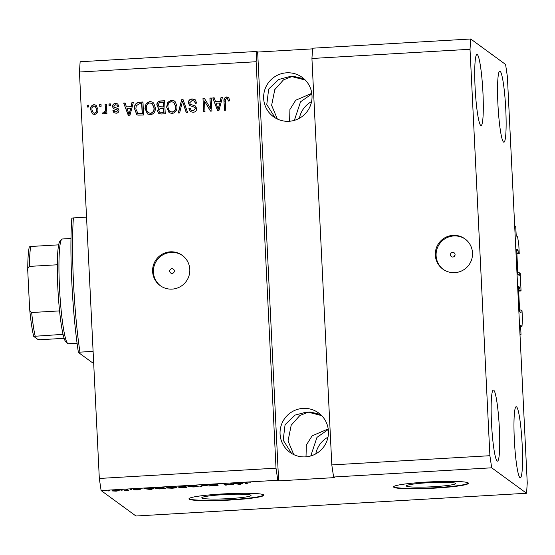 <?xml version="1.0" encoding="UTF-8"?>
<svg xmlns="http://www.w3.org/2000/svg" width="555" height="555" viewBox="0 0 555 555"><rect width="100%" height="100%" fill="white"/><g stroke="black" fill="none" stroke-linecap="round" stroke-linejoin="round"><path stroke-width="0.83" d="M518.668 291.091L521.062 290.952L520.063 290.223L519.841 287.365L518.516 286.394L518.467 287.081L519.64 310.946L519.758 311.75L521.083 312.722L521.027 309.981L522.026 310.71L522.456 319.472L521.991 326.326L520.618 325.327L520.992 334.589L519.993 334.644M520.992 334.589L519.959 333.832L514.665 225.698L515.706 226.454L516.24 235.833L517.614 236.832L518.807 244.901L519.237 253.663L516.844 253.801M521.991 326.326L520.59 326.409M521.027 309.981L519.591 310.065M520.063 290.223L518.627 290.307M521.062 290.952L520.202 273.421L519.209 272.699L517.766 272.782M516.684 249.105L517.815 273.657L517.933 274.461L519.258 275.433L519.209 272.699M519.237 253.663L518.238 252.934L518.023 250.076L516.691 249.105M518.238 252.934L516.802 253.018M452.873 257.027A2.345 2.317 -53.9 0 0 454.136 252.809A2.345 2.317 -53.9 0 0 450.528 254.044A2.345 2.317 -53.9 0 0 452.873 257.027M454.836 272.651A18.738 18.558 -53.9 0 0 464.972 238.879A18.738 18.558 -53.9 0 0 436.091 248.779A18.738 18.558 -53.9 0 0 454.836 272.651M465.361 239.17A18.738 18.558 -53.9 0 0 436.952 249.119A18.738 18.558 -53.9 0 0 443.272 269.425M172.119 273.379A2.345 2.317 -53.9 0 0 173.382 269.154A2.345 2.317 -53.9 0 0 169.774 270.396A2.345 2.317 -53.9 0 0 172.119 273.379M172.126 289.113A18.738 18.558 -53.9 0 0 182.262 255.342A18.738 18.558 -53.9 0 0 153.388 265.241A18.738 18.558 -53.9 0 0 172.126 289.113M182.65 255.633A18.738 18.558 -53.9 0 0 154.248 265.581A18.738 18.558 -53.9 0 0 160.561 285.887M455.461 483.287A24.656 2.137 177.2 0 0 429.57 482.642A24.656 2.137 177.2 0 0 406.357 485.916A24.656 2.137 177.2 0 0 406.51 486.131A24.656 2.137 177.2 0 0 432.407 486.777A24.656 2.137 177.2 0 0 455.613 483.502A24.656 2.137 177.2 0 0 455.461 483.287M250.874 495.199A24.656 2.137 177.2 0 0 224.976 494.554A24.656 2.137 177.2 0 0 201.77 497.828A24.656 2.137 177.2 0 0 201.923 498.05A24.656 2.137 177.2 0 0 227.814 498.688A24.656 2.137 177.2 0 0 251.026 495.421A24.656 2.137 177.2 0 0 250.874 495.199M263.611 494.831A37.476 3.247 177.2 0 0 224.255 493.853A37.476 3.247 177.2 0 0 188.984 498.827A37.476 3.247 177.2 0 0 189.22 499.16A37.476 3.247 177.2 0 0 228.57 500.138A37.476 3.247 177.2 0 0 263.847 495.164A37.476 3.247 177.2 0 0 263.611 494.831M189.04 498.64A37.476 3.247 177.2 0 0 189.2 498.785A37.476 3.247 177.2 0 0 227.481 499.819A37.476 3.247 177.2 0 0 263.771 494.984M468.205 482.912A37.476 3.247 177.2 0 0 428.848 481.941A37.476 3.247 177.2 0 0 393.578 486.915A37.476 3.247 177.2 0 0 393.807 487.248A37.476 3.247 177.2 0 0 433.164 488.227A37.476 3.247 177.2 0 0 468.434 483.252A37.476 3.247 177.2 0 0 468.205 482.912M393.627 486.721A37.476 3.247 177.2 0 0 393.786 486.874A37.476 3.247 177.2 0 0 432.067 487.907A37.476 3.247 177.2 0 0 468.364 483.065M305.437 456.869A24.358 24.129 -53.9 0 0 318.612 412.962A24.358 24.129 -53.9 0 0 281.073 425.831A24.358 24.129 -53.9 0 0 305.437 456.869M320.395 414.398L310.127 411.983L308.254 412.185L321.671 415.619M289.023 121.281A24.358 24.129 -53.9 0 0 302.197 77.374A24.358 24.129 -53.9 0 0 264.659 90.243A24.358 24.129 -53.9 0 0 289.023 121.281M303.98 78.803L293.72 76.389L291.84 76.597L305.257 80.031M497.162 461.018A35.596 3.781 -93.3 0 1 491.563 424.263A35.596 3.781 -93.3 0 1 493.36 390.054A35.596 3.781 -93.3 0 1 493.7 390.165A35.596 3.781 -93.3 0 1 499.292 426.92A35.596 3.781 -93.3 0 1 497.502 461.129A35.596 3.781 -93.3 0 1 497.162 461.018M480.748 125.423A35.596 3.781 -93.3 0 1 475.156 88.668A35.596 3.781 -93.3 0 1 476.946 54.459A35.596 3.781 -93.3 0 1 477.286 54.577A35.596 3.781 -93.3 0 1 482.878 91.332A35.596 3.781 -93.3 0 1 481.088 125.541A35.596 3.781 -93.3 0 1 480.748 125.423M503.572 142.087A35.596 3.781 -93.3 0 1 497.981 105.332A35.596 3.781 -93.3 0 1 499.771 71.123A35.596 3.781 -93.3 0 1 500.111 71.241A35.596 3.781 -93.3 0 1 505.702 107.996A35.596 3.781 -93.3 0 1 503.912 142.205A35.596 3.781 -93.3 0 1 503.572 142.087M519.986 477.682A35.596 3.781 -93.3 0 1 514.395 440.927A35.596 3.781 -93.3 0 1 516.185 406.718A35.596 3.781 -93.3 0 1 516.525 406.829A35.596 3.781 -93.3 0 1 522.116 443.584A35.596 3.781 -93.3 0 1 520.326 477.793A35.596 3.781 -93.3 0 1 519.986 477.682M328.206 428.925L312.118 435.835L306.325 445.103L306.02 456.827M311.792 93.337L295.704 100.247L289.911 109.508L289.613 121.24M277.354 119.02L271.624 105.346L274.794 89.605L283.459 79.892L291.84 76.597L289.502 76.639L278.693 79.49L268.675 89.078L266.775 104.548L275.183 117.854M293.762 454.607L288.038 440.934L291.208 425.192L299.873 415.487L308.254 412.185L305.916 412.226L295.107 415.085L285.083 424.665L283.189 440.136L291.597 453.442M294.351 120.366L300.553 101.794L311.868 93.906M310.765 455.96L316.967 437.382L328.282 429.501M526.549 493.256L491.688 467.81L489.898 455.71L331.807 464.917L311.931 58.483L312.625 48.202L470.716 38.996L505.577 64.449L507.374 76.541L527.25 482.982L526.549 493.256L135.968 516.004L101.107 490.551L99.317 478.459L79.441 72.018L80.135 61.744L256.826 51.455L256.132 61.73L276.008 468.17L99.317 478.459M489.898 455.71L470.023 49.277L311.931 58.483M470.023 49.277L470.716 38.996M491.688 467.81L333.597 477.016L331.807 464.917M256.132 61.73L79.441 72.018M210.428 108.468L209.922 98.075L211.275 97.999L211.913 111.049L210.477 111.132L204.469 101.052L204.982 111.451L203.629 111.527L202.991 98.478L204.434 98.395L210.636 108.614L209.922 98.075M188.291 102.973C188.409 100.504 189.713 99.151 192.203 98.936L195.076 99.678L196.775 103.091L195.429 103.341L194.264 101.052L192.162 100.469L189.637 102.855L190.365 104.298L195.395 105.998L196.699 108.516C196.616 110.827 195.416 112.089 193.098 112.311L190.4 111.617L188.901 108.648L190.247 108.398L191.218 110.362L192.974 110.792L195.346 108.565L195.062 107.42L189.567 105.506L188.499 103.126C188.617 100.649 189.921 99.303 192.412 99.088L192.203 98.936M178.21 113.012L181.672 99.72L183.074 99.636L187.604 112.464L186.209 112.547L182.519 101.197L179.619 112.929L178.21 113.012M171.446 100.143L174.353 100.961L175.387 101.967L176.927 106.366C177.267 110.244 175.657 112.63 172.092 113.539L169.102 112.658L166.618 107.129L167.714 102.363L171.446 100.143L174.457 101.045M149.808 101.405L152.715 102.224L153.742 103.23L155.282 107.628C155.629 111.499 154.019 113.893 150.454 114.795L147.464 113.921L144.973 108.385L146.069 103.625L149.808 101.405L152.819 102.3M130.973 106.581L131.917 102.619L133.325 102.536L129.808 115.829L128.489 115.905L123.689 103.098L125.097 103.015L126.422 106.844L131.181 106.733L131.917 102.619M87.26 107.087L87.17 105.221L88.522 105.145L88.613 107.011L87.26 107.087M90.618 109.883C90.305 107.059 91.429 105.318 94.01 104.652L96.119 105.256L97.881 109.356C98.166 112.131 97.035 113.844 94.489 114.483L92.373 113.879L90.826 110.029C90.507 107.212 91.637 105.471 94.218 104.805L94.01 104.652M99.768 106.359L99.678 104.493L101.031 104.416L101.121 106.282L99.768 106.359M105.332 109.099L105.089 104.18L106.442 104.104L106.907 113.595L105.554 113.671L105.478 112.159L103.965 113.935L102.661 113.497L103.105 112.117L104.028 112.228L105.186 111.056L105.54 109.252L105.089 104.18M109.071 105.818L108.981 103.951L110.334 103.875L110.424 105.741L109.071 105.818M114.198 107.177L118.007 108.509L118.957 110.348C118.867 112.138 117.91 113.095 116.092 113.227L113.921 112.672L112.873 110.695L114.212 110.445L114.836 111.604L115.974 111.874L117.611 110.618L117.147 109.848L113.414 108.655L112.505 106.65C112.554 104.673 113.567 103.591 115.551 103.403L117.653 103.931L118.93 106.262L117.584 106.511L116.821 105.082L115.523 104.763L113.844 106.338L114.247 107.219M134.497 109.085C134.074 105.235 135.614 102.939 139.125 102.196L142.968 101.974L143.606 115.024L137.848 115.121L136.773 114.601L134.705 109.238C134.282 105.381 135.822 103.091 139.333 102.349L139.125 102.196M156.85 105.006C156.836 102.467 158.085 101.114 160.603 100.948L164.606 100.712L165.244 113.768L161.207 113.997L158.785 113.47L157.474 110.924L158.799 108.107L158.119 107.753L157.058 105.159C157.037 102.619 158.293 101.267 160.804 101.1L164.613 100.878M220.078 101.392L221.029 97.43L222.437 97.347L218.913 110.639L217.595 110.716L212.794 97.909L214.202 97.826L215.534 101.655L220.286 101.544L221.029 97.43M226.718 96.924L228.799 97.729L229.728 100.83L228.382 101.079L227.543 98.679L226.731 98.457L225.434 99.518L225.781 110.237L224.428 110.32L223.991 101.461C223.609 99.005 224.518 97.5 226.718 96.924L229.007 97.881M228.41 97.361L228.799 97.729M299.367 118.284A24.358 24.129 126.1 0 1 311.584 101.558M315.781 453.872A24.358 24.129 126.1 0 1 327.998 437.146M312.583 48.861L257.659 52.059L256.826 51.455M257.659 52.059L278.631 480.866L334.429 477.619L333.597 477.016M278.631 480.866L277.798 480.262L101.107 490.551M231.934 484.501L230.783 483.655L232.136 483.578L233.586 484.64L225.496 484.196L226.655 485.042L225.302 485.119L223.845 484.057L231.934 484.501L231.893 483.592M209.367 485.139L213.051 484.675L217.893 484.779L210.72 485.139L218.157 485.237L214.778 485.75L210.345 485.66L216.228 485.23L209.346 485.181M199.883 486.596L202.533 485.299L203.935 485.216L209.277 486.055L203.477 485.382L201.292 486.52L199.883 486.596M198.177 486.111C198.766 486.416 197.302 486.7 193.778 486.971L187.881 486.721L188.686 486.263L196.366 485.826L198.26 486.222M176.539 487.373C177.128 487.678 175.657 487.963 172.133 488.227L166.243 487.984L167.041 487.526L174.721 487.082L176.622 487.484M152.077 488.58L154.186 488.116L151.48 489.42L150.162 489.496L144.55 488.677L152.077 488.58M108.405 490.946L109.758 490.863L108.398 490.78M111.937 490.821L119.207 490.571L116.12 491.182L111.881 490.911M120.914 490.218L122.267 490.134L120.907 490.051M126.478 489.732L126.498 490.162L125.95 489.76L127.303 489.683L128.358 490.454L124.091 490.669L126.471 490.329M130.043 489.683L131.396 489.607L130.036 489.524M133.54 489.496L136.398 489.135L139.964 489.198L135.274 489.524L140.249 489.538L137.55 489.933L134.164 489.892L138.917 489.628L133.519 489.531M155.754 488.372L155.768 488.601C155.102 488.303 156.51 488.025 159.986 487.776L163.822 487.554L165.279 488.615L159.507 488.927L155.684 488.483M177.94 486.971L185.467 486.291L186.917 487.352L178.946 487.533L180.097 487.221L177.912 487.019M241.182 483.391L243.291 482.926L240.586 484.231L239.267 484.307L233.655 483.488L241.182 483.391M245.102 482.996L250.825 482.829L246.434 482.947L247.454 483.828L246.101 483.911L245.032 483.086M246.427 482.746L246.455 483.1M276.008 468.17L277.798 480.262M116.002 491.071L117.854 490.648L113.289 490.911L116.002 491.071M117.889 490.336L117.91 490.717L117.84 490.336M113.227 490.537L113.289 490.911M126.963 489.697L127.005 490.53M126.804 489.711L126.838 490.405M151.453 488.893L151.48 489.42M151.002 489.108L151.799 488.733L148.143 488.941L151.002 489.108M163.753 488.566L162.643 487.755L157.12 488.525L163.753 488.566L163.704 487.561M157.273 487.998L157.12 488.525M171.953 488.109L175.179 487.45L170.836 487.262L167.596 487.907L171.953 488.109M175.234 487.117L175.255 487.547L175.165 487.11M167.513 487.443L167.596 487.907M185.398 487.311L180.271 487.436L185.398 487.311L185.349 486.298M184.933 486.326L184.961 486.992M180.236 487.089L180.271 487.436M184.794 486.867L184.281 486.499L179.3 486.992L184.794 486.867L184.766 486.333M193.598 486.846L196.824 486.187L192.474 486.007L189.241 486.652L193.598 486.846M196.879 485.854L196.9 486.291L196.81 485.854M189.158 486.18L189.241 486.652M201.264 485.923L201.292 486.52M232.094 483.578L232.15 484.723M225.247 483.981L225.302 485.119M240.565 483.703L240.586 484.231M240.107 483.918L240.912 483.544L237.249 483.752L240.107 483.918M246.045 482.788L246.101 483.911M87.461 107.073L87.17 105.221M87.378 105.374L88.529 105.304M94.218 104.805L96.223 105.339M92.477 113.948L90.826 110.029M93.205 112.762L94.662 113.282C96.299 112.693 96.993 111.465 96.736 109.592L95.495 106.532L94.038 106.012C92.407 106.602 91.714 107.837 91.963 109.71L93.205 112.762L94.454 113.13C96.091 112.54 96.785 111.312 96.528 109.446L95.287 106.38M99.969 106.345L99.678 104.493M99.886 104.645L101.038 104.576M105.297 104.333L106.449 104.264M105.755 113.657L105.478 112.159M102.876 113.636L103.105 112.117M103.313 112.263L104.028 112.228M104.236 112.381L105.186 111.056M105.394 111.201L105.54 109.252M109.273 105.804L108.981 103.951M109.189 104.104L110.341 104.035M113.525 108.731L112.714 106.803C112.762 104.819 113.775 103.736 115.759 103.549L115.551 103.403M115.759 103.549L117.757 104.007M117.75 106.484L116.821 105.082M114.406 107.33L118.111 108.593M114.025 112.748L112.873 110.695M113.081 110.847L114.254 110.632M114.836 111.604L115.974 111.874M116.182 112.027L117.611 110.618M117.82 110.764L117.355 110.001M132.125 102.772L133.283 102.703M128.635 115.898L123.689 103.098M123.897 103.251L125.153 103.174M131.181 106.733L126.422 106.844M129.079 114.51L130.814 108.287L126.949 108.343L129.079 114.51L130.605 108.135M139.333 102.349L142.975 102.134M136.877 114.67L134.705 109.238M138.244 113.713L137.501 113.269L138.244 113.713L142.385 113.726L141.893 103.73L139.367 103.716L136.211 105.804L135.85 109.023L138.035 113.56L142.177 113.581L141.685 103.577M147.568 113.997L144.973 108.385M145.181 108.537L146.069 103.625M146.277 103.778L150.01 101.558M148.15 112.603L150.571 113.421C153.305 112.7 154.491 110.84 154.137 107.837L152.285 103.723L149.892 102.932C147.228 103.632 146.041 105.436 146.333 108.35L147.04 111.264L148.15 112.603L150.363 113.269C153.097 112.547 154.283 110.688 153.929 107.684L152.077 103.57M158.89 113.539L157.474 110.924M157.682 111.076L158.799 108.107M158.224 107.83L157.058 105.159M159.035 106.678L163.76 107.046L163.33 102.321L159.34 102.717L158.203 104.923L159.035 106.678L163.552 106.893L163.33 102.321M159.521 112.159L164.023 112.471L163.628 108.419L159.916 108.759L158.82 110.632L159.521 112.159L163.822 112.318L163.628 108.419M169.206 112.734L166.618 107.129M166.826 107.281L167.714 102.363M167.922 102.515L171.655 100.295M169.795 111.347L172.216 112.165C174.95 111.437 176.136 109.578 175.775 106.574L173.923 102.467L171.53 101.669C168.866 102.37 167.679 104.18 167.971 107.087L168.678 110.008L169.795 111.347L172.008 112.013C174.742 111.284 175.928 109.425 175.567 106.428L173.715 102.314M178.46 112.998L181.672 99.72M181.88 99.872L183.129 99.796M186.369 112.533L182.519 101.197M192.412 99.088L195.18 99.754M195.603 103.306L194.264 101.052M190.365 104.298L195.499 106.081M190.504 111.694L188.901 108.648M189.109 108.801L190.275 108.586M191.218 110.362L192.974 110.792M193.182 110.944L195.346 108.565M195.554 108.718L195.062 107.42M189.671 105.582L188.499 103.126M210.13 98.228L211.282 98.159M210.588 111.125L204.469 101.052M203.831 111.52L202.991 98.478M203.199 98.63L204.531 98.554M221.237 97.583L222.388 97.513M217.74 110.709L212.794 97.909M213.002 98.062L214.258 97.985M220.286 101.544L215.534 101.655M218.184 109.321L219.919 103.098L216.055 103.161L218.184 109.321L219.711 102.946M228.57 101.045L227.543 98.679M224.622 110.306L223.991 101.461M224.199 101.614C223.818 99.158 224.726 97.645 226.926 97.076M455.038 255.147A2.345 2.317 -53.9 0 0 453.879 256.736M86.538 217.137L73.392 217.907A93.684 9.955 86.7 0 0 79.955 352.141L93.101 351.377M93.649 362.616L92.192 362.54L78.401 352.474A91.811 9.754 -93.3 0 1 71.838 218.233L73.392 217.907M78.401 352.474L79.955 352.141M70.971 238.477L62.229 238.99A52.461 5.578 86.7 0 0 61.647 239.323A52.461 5.578 86.7 0 0 59.711 291.687A52.461 5.578 86.7 0 0 67.717 343.469A52.461 5.578 86.7 0 0 67.828 343.566A52.461 5.578 86.7 0 0 68.327 343.739L77.076 343.226M67.717 343.469L65.767 341.72A50.588 5.377 -93.3 0 1 63.041 334.346A50.588 5.377 -93.3 0 1 59.565 310.897A50.588 5.377 -93.3 0 1 57.311 264.777A50.588 5.377 -93.3 0 1 58.663 244.852A50.588 5.377 -93.3 0 1 59.919 241.293L61.647 239.323M29.394 246.947L30.761 246.475A50.588 5.377 86.7 0 0 29.408 266.4C27.993 267.468 27.445 268.974 27.764 270.923L29.623 308.747C30.768 320.811 32.128 330.017 33.702 336.351M58.663 244.852L30.761 246.475M63.041 334.346L33.695 336.351M64.103 338.328L40.272 339.716L37.92 339.466L33.772 336.434M29.588 308.212C29.464 310.19 30.157 311.626 31.663 312.521A50.588 5.377 86.7 0 0 35.138 335.969M59.565 310.897L31.663 312.521M57.311 264.777L29.408 266.4M29.325 246.822C28.27 251.429 27.743 259.268 27.75 270.347L27.764 270.923M521.131 312.035L520.215 312.09M519.841 287.365L518.488 287.441M519.966 288.17L518.53 288.253M519.307 274.746L518.398 274.801M518.023 250.076L516.663 250.152M518.141 250.881L516.705 250.964M126.547 490.231L126.526 489.725M157.051 488.428L157.03 488.032"/></g></svg>
